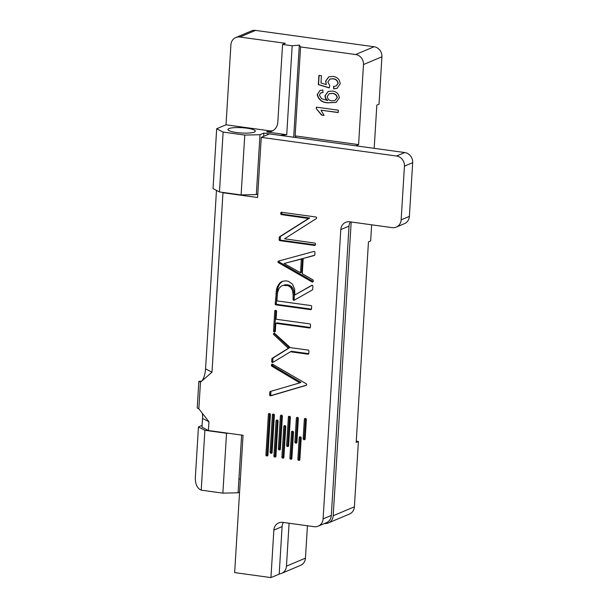 <?xml version="1.0" encoding="UTF-8"?>
<svg xmlns="http://www.w3.org/2000/svg" width="608" height="608" viewBox="0 0 608 608"><rect width="100%" height="100%" fill="white"/><g stroke="black" fill="none" stroke-linecap="round" stroke-linejoin="round"><path stroke-width="0.91" d="M327.841 82.027L329.779 85.591L329.308 87.932L318.326 84.611L318.888 75.384L321.419 75.734L320.978 82.969L326.276 84.565L325.63 81.054L328.799 76.813L332.941 76.426C337.273 76.973 339.697 79.42 340.206 83.775L337.045 88.35L333.663 88.829L333.526 86.412L336.049 86.009L337.957 83.486C337.47 80.636 335.791 79.086 332.918 78.82L329.908 79.086L327.841 82.027M336.163 85.956L338.177 83.395C337.691 80.545 336.011 78.987 333.138 78.728L332.918 78.82M333.138 78.728L330.015 79.04M337.151 88.297L333.663 88.829M333.883 88.738L333.754 86.404M326.276 84.565L325.85 80.963L328.913 76.768M329.338 87.78L318.546 84.52L319.101 75.415M338.314 110.177L338.162 112.564L321.016 110.192L324.094 115.421L321.564 115.072L316.289 108.695L316.38 107.152L338.314 110.177M324.049 115.292L321.564 115.072M321.784 114.98L316.289 108.695M316.502 108.604L316.593 107.183M338.17 112.434L321.016 110.192M280.075 135.356L286.725 134.718L292.167 45.775L282.568 44.445L277.81 122.223A11.408 10.42 67.1 0 1 271.685 131.275A11.408 10.42 67.1 0 1 266.57 131.936L269.314 130.781A11.408 10.42 -112.9 0 0 273.015 130.591M286.725 134.718L266.57 131.936M374.186 148.329L376.823 105.146L379.02 104.219L381.923 56.787A9.067 8.284 -112.9 0 0 374.08 46.748L355.634 54.522L300.572 46.93L295.131 135.873L296.294 137.59M381.923 56.787L363.478 64.562A9.067 8.284 -112.9 0 0 355.634 54.522M219.458 191.953L223.121 132.088L244.766 135.075L241.11 194.94L219.458 191.953L213.028 188.609L216.684 128.744L226.016 124.807L230.911 44.741A9.067 8.284 67.1 0 1 235.782 37.544L251.476 30.924A9.067 8.284 67.1 0 1 255.542 30.4L374.08 46.748M282.568 44.445L285.312 43.29L239.848 37.02L255.542 30.4M293.687 137.233L299.318 45.106L292.167 45.775M299.318 45.106L300.572 46.93M228.205 433.23L226.533 433.276L222.87 493.141L238.085 492.784L241.612 435.085M281.671 427.994A30.719 28.059 67.1 0 1 280.752 427.591M277.765 426.01A30.719 28.059 67.1 0 1 276.853 425.433M273.904 423.252A30.719 28.059 67.1 0 1 273.007 422.469M270.112 419.49A30.719 28.059 67.1 0 1 269.23 418.418M356.273 441.203L358.393 441.499L356.197 442.419L368.463 241.9L370.66 240.973L371.648 224.808M289.089 523.237L286.459 566.162A9.067 8.284 67.1 0 1 281.595 573.359A9.067 8.284 67.1 0 1 279.194 573.937M281.595 573.359L300.588 565.349A9.067 8.284 -112.9 0 0 305.452 558.152L307.435 525.768M324.512 523.496A9.067 8.284 -112.9 0 0 328.343 522.941A9.067 8.284 -112.9 0 0 333.207 515.744L354.396 506.806A9.067 8.284 67.1 0 1 349.532 514.011L328.343 522.941M354.396 506.806L358.393 441.499M240.365 479.089L238.936 478.891M204.881 430.289L198.451 426.945L195.328 477.934C195.32 483.451 196.802 487.274 199.774 489.402L201.218 490.154L204.881 430.289L226.533 433.276M222.87 493.141L201.218 490.154M238.085 492.784L239.567 492.161M198.451 426.945L202.099 425.402M216.684 128.744L223.121 132.088M241.11 194.94L256.325 194.583L259.988 134.718L244.766 135.075M263.629 136.374L263.826 133.091L259.988 134.718M280.075 135.333L263.826 133.091M256.325 194.583L257.807 193.96M281.162 436.354A30.719 28.059 67.1 0 1 280.204 436.483M277.111 436.673A30.719 28.059 67.1 0 1 276.328 436.666L276.176 436.498M272.194 435.776L273.144 435.723M269.131 435.495A30.719 28.059 67.1 0 1 268.204 435.199M296.294 137.575L355.84 145.806M351.181 221.988L333.207 515.744M228.98 128.592A13.68 2.66 -176.5 0 1 246.764 128.174A13.68 2.66 -176.5 0 1 254.281 132.088A13.68 2.66 -176.5 0 1 236.497 132.506A13.68 2.66 -176.5 0 1 228.98 128.592M226.016 124.807L269.314 130.781M235.782 37.544A9.067 8.284 67.1 0 1 239.848 37.02M363.478 64.562L358.583 144.628L355.84 145.783M295.131 135.873L358.583 144.628M337.09 97.66C336.536 95.068 334.94 93.662 332.287 93.442L329.27 93.7L327.241 96.459C327.598 99.089 329.08 100.556 331.672 100.86L334.826 100.563L337.311 97.569C336.756 94.97 335.16 93.571 332.508 93.351L332.287 93.442M334.932 100.518L337.311 97.569M332.508 93.351L329.376 93.655M336.11 102.38L328.632 102.722C322.65 102.722 318.904 99.978 317.368 94.476L320.028 90.463M317.368 94.476L319.922 90.501L322.818 90.037L322.947 92.454L320.538 93.1L319.382 95.167L321.556 98.716L327.742 100.518C326.07 99.294 325.234 97.645 325.242 95.57L328.312 91.398M323.167 92.363L320.758 93.001M320.538 93.1L321.168 92.766M327.522 100.609C325.85 99.385 325.014 97.736 325.022 95.669L328.206 91.443L332.356 91.048C336.437 91.512 338.762 93.776 339.348 97.842L336.004 102.425L328.411 102.813C322.438 102.82 318.683 100.069 317.148 94.567M272.338 364.131A0.874 0.798 67.1 0 1 272.642 364.238L306.227 383.762A0.874 0.798 67.1 0 1 306.143 385.35L270.72 395.816A0.874 0.798 67.1 0 1 269.64 394.866L269.808 392.206A0.874 0.798 67.1 0 1 270.355 391.484L299.812 382.858L271.898 366.244A0.874 0.798 67.1 0 1 271.442 365.385L271.48 364.876A0.874 0.798 67.1 0 1 272.338 364.131M314.207 251.431A0.874 0.798 67.1 0 1 314.967 252.404L314.822 254.767A0.874 0.798 67.1 0 1 314.26 255.497L303.194 258.446L302.26 273.737L312.778 279.764A0.874 0.798 67.1 0 1 313.242 280.63L313.196 281.314A0.874 0.798 67.1 0 1 312.041 281.96L278.449 262.671A0.874 0.798 67.1 0 1 278.555 261.075L313.91 251.446A0.874 0.798 67.1 0 1 314.207 251.431M274.231 333.222A0.874 0.798 67.1 0 1 274.679 333.435L290.335 347.624L308.172 350.086A0.874 0.798 67.1 0 1 308.932 351.059L308.788 353.438A0.874 0.798 67.1 0 1 307.922 354.183L290.449 351.774L272.931 362.36A0.874 0.798 67.1 0 1 271.685 361.486L271.837 358.948A0.874 0.798 67.1 0 1 272.209 358.302L288.314 348.3L273.646 334.476A0.874 0.798 67.1 0 1 274.231 333.222M312.117 285.289L294.827 294.979L311.668 285.38A0.874 0.798 67.1 0 1 312.9 286.262L312.71 289.302A0.874 0.798 67.1 0 1 312.314 289.955L294.302 300.192A0.874 0.798 67.1 0 1 293.071 299.311L293.14 294.386L292.334 290.168L290.791 287.455L288.055 285.646L283.108 285.388L281.352 286.087L279.019 288.382L277.453 292.866L276.898 300.876L310.901 305.566A0.874 0.798 67.1 0 1 311.661 306.531L311.509 308.917A0.874 0.798 67.1 0 1 310.65 309.662L275.964 304.882A0.874 0.798 67.1 0 1 275.204 303.909L276.724 288.298L279.505 283.229L282.834 281.2L281.367 281.823M222.163 192.326L222.969 192.744L211.994 372.21L200.465 382.174L198.839 408.819L208.962 421.77L208.43 430.502L243.048 435.282L234.65 572.592L270.948 577.6L279.186 574.127L282.089 526.619L273.858 530.092A9.067 8.284 67.1 0 1 278.722 522.895A9.067 8.284 67.1 0 1 282.788 522.371L314.093 526.688A9.143 8.352 67.1 0 0 318.189 526.156L326.428 522.69A9.143 8.352 67.1 0 0 331.33 515.432L349.022 226.108L340.792 229.581A9.143 8.352 67.1 0 1 345.694 222.323A9.143 8.352 67.1 0 1 349.798 221.798L392.145 227.635A9.143 8.352 67.1 0 0 396.249 227.111L404.48 223.638A9.143 8.352 67.1 0 0 409.389 216.38L412.672 162.67L404.434 166.144L401.151 219.853A9.143 8.352 67.1 0 1 396.249 227.111M216.471 190.403L205.557 368.866A11.704 4.188 -82.1 0 1 202.038 380.821M270.948 577.6L273.858 530.092M350.375 221.874A9.143 8.352 -112.9 0 0 349.022 226.108M318.189 526.156A9.143 8.352 67.1 0 0 323.099 518.898L340.792 229.581M283.404 522.454A9.067 8.284 -112.9 0 0 282.089 526.619M404.761 152.547L396.53 156.02L261.265 137.37L269.504 133.897L404.761 152.547A9.143 8.352 67.1 0 1 412.672 162.67M396.53 156.02A9.143 8.352 67.1 0 1 404.434 166.144M261.265 137.37L257.587 197.524L222.969 192.744M208.962 421.77L202.525 418.426L201.993 427.158L208.43 430.502M282.462 281.36L279.543 284.073L277.818 287.835L276.306 303.445A0.874 0.798 -112.9 0 0 277.066 304.418L311.463 309.16M276.929 293.261L275.827 293.725M277.111 291.293L276.009 291.756M277.408 289.476L276.306 289.94M277.818 287.835L276.724 288.298M278.342 286.33L277.248 286.786M278.654 285.631L277.552 286.094M279.543 284.073L278.441 284.536M280.6 282.766L279.505 283.229M281.8 281.762L280.698 282.226M282.834 281.2L286.11 280.866L288.458 281.337L292.516 284.202L294.682 289.279L294.827 294.979M283.108 285.388L281.709 285.904M284.202 284.924L285.821 284.742L284.719 285.198M285.821 284.742L287.66 284.848L286.566 285.304M287.66 284.848L289.15 285.182L288.055 285.646M289.15 285.182L290.662 285.92L289.568 286.383M290.662 285.92L291.886 286.991L290.791 287.455M291.886 286.991L292.676 288.108L291.582 288.572M292.676 288.108L293.436 289.712L292.334 290.168M293.436 289.712L293.93 291.521L292.836 291.984M293.93 291.521L294.044 292.212L292.942 292.676M294.044 292.212L294.234 293.922L293.14 294.386M294.234 293.922L294.295 295.708L293.2 296.172M294.295 295.708L294.242 297.608L293.147 298.072M294.242 297.608L294.166 298.847A0.874 0.798 -112.9 0 0 294.956 299.82M274.497 333.313A0.874 0.798 -112.9 0 0 274.466 333.511L273.364 333.967M274.466 333.511A0.874 0.798 -112.9 0 0 274.74 334.012L289.416 347.837L273.304 357.838A0.874 0.798 -112.9 0 0 272.939 358.484L272.779 361.023A0.874 0.798 -112.9 0 0 273.532 361.996M290.449 351.774L291.551 351.31L308.735 353.681M289.416 347.837L288.314 348.3M273.646 414.147A0.874 0.798 67.1 0 1 274.406 415.112L272.11 452.58A0.874 0.798 67.1 0 1 271.244 453.332L270.872 453.279A0.874 0.798 67.1 0 1 270.119 452.306L272.407 414.838A0.874 0.798 67.1 0 1 273.273 414.094L273.646 414.147M273.554 414.132A0.874 0.798 -112.9 0 0 273.501 414.375L271.214 451.843A0.874 0.798 -112.9 0 0 271.974 452.816L272.065 452.831M289.621 416.351A0.874 0.798 67.1 0 1 290.373 417.316L288.633 445.786A0.874 0.798 67.1 0 1 287.774 446.53L287.402 446.477A0.874 0.798 67.1 0 1 286.642 445.512L288.382 417.042A0.874 0.798 67.1 0 1 289.241 416.298L289.621 416.351M289.53 416.336A0.874 0.798 -112.9 0 0 289.476 416.579L287.736 445.048A0.874 0.798 -112.9 0 0 288.496 446.021L288.587 446.029M303.194 258.446L314.663 255.216M279.254 260.885A0.874 0.798 -112.9 0 0 279.551 262.208L313.135 281.496A0.874 0.798 -112.9 0 0 313.166 281.512M300.512 272.772L284.103 263.507L301.348 259.084L300.512 272.772L301.606 272.308L302.45 258.62L301.348 259.084M302.45 258.62L284.103 263.507M269.564 413.584A0.874 0.798 -112.9 0 0 269.511 413.828L267.026 454.472A0.874 0.798 -112.9 0 0 267.786 455.445L267.877 455.46M268.417 414.291A0.874 0.798 67.1 0 1 269.276 413.539L269.648 413.592A0.874 0.798 67.1 0 1 270.408 414.565L267.923 455.21A0.874 0.798 67.1 0 1 267.056 455.962L266.684 455.909A0.874 0.798 67.1 0 1 265.924 454.936L268.417 414.291L269.511 413.828M284.932 425.668A0.874 0.798 -112.9 0 0 284.878 425.919L283.001 456.676A0.874 0.798 -112.9 0 0 283.761 457.649L283.845 457.664M283.784 426.383A0.874 0.798 67.1 0 1 284.643 425.63L285.023 425.684A0.874 0.798 67.1 0 1 285.775 426.656L283.898 457.414A0.874 0.798 67.1 0 1 283.032 458.166L282.659 458.113A0.874 0.798 67.1 0 1 281.899 457.14L283.784 426.383L284.878 425.919M299.873 459.618A0.874 0.798 67.1 0 1 299.007 460.362L298.634 460.317A0.874 0.798 67.1 0 1 297.874 459.344L299.204 437.6A0.874 0.798 67.1 0 1 300.071 436.848L300.443 436.901A0.874 0.798 67.1 0 1 301.203 437.874L299.873 459.618M299.714 460.066L299.007 460.362M300.352 436.886A0.874 0.798 -112.9 0 0 300.299 437.137L298.969 458.88A0.874 0.798 -112.9 0 0 299.729 459.853L298.634 460.317M305.163 438.961A0.874 0.798 67.1 0 1 304.296 439.706L303.924 439.652A0.874 0.798 67.1 0 1 303.164 438.68L304.35 419.246A0.874 0.798 67.1 0 1 305.216 418.502L305.588 418.547A0.874 0.798 67.1 0 1 306.348 419.52L305.163 438.961M305.003 439.409L304.296 439.706M305.497 418.54A0.874 0.798 -112.9 0 0 305.452 418.783L304.258 438.216A0.874 0.798 -112.9 0 0 305.018 439.189L303.924 439.652M292.638 431.277A0.874 0.798 -112.9 0 0 292.592 431.528L290.981 457.778A0.874 0.798 -112.9 0 0 291.741 458.751L291.832 458.759M291.49 431.992A0.874 0.798 67.1 0 1 292.357 431.239L292.729 431.292A0.874 0.798 67.1 0 1 293.489 432.265L291.886 458.516A0.874 0.798 67.1 0 1 291.019 459.268L290.647 459.215A0.874 0.798 67.1 0 1 289.887 458.242L291.49 431.992L292.592 431.528M277.218 420.067A0.874 0.798 -112.9 0 0 277.172 420.31L275.014 455.574A0.874 0.798 -112.9 0 0 275.774 456.547L274.672 457.011A0.874 0.798 67.1 0 1 273.912 456.038L276.07 420.774A0.874 0.798 67.1 0 1 276.936 420.022L277.309 420.075A0.874 0.798 67.1 0 1 278.069 421.048L275.91 456.312A0.874 0.798 67.1 0 1 275.044 457.064L274.672 457.011M275.751 456.768L275.044 457.064M281.914 212.314A0.874 0.798 -112.9 0 0 281.861 212.557L280.767 213.02A0.874 0.798 67.1 0 1 281.626 212.268L315.879 216.995A0.874 0.798 67.1 0 1 316.274 218.606L284.536 238.792L314.716 243.086A0.874 0.798 67.1 0 1 315.476 244.059L315.438 244.697A0.874 0.798 67.1 0 1 314.572 245.442L279.893 240.654A0.874 0.798 67.1 0 1 279.133 239.689L279.277 237.378A0.874 0.798 67.1 0 1 279.634 236.74L308.53 218.485L281.481 214.639A0.874 0.798 67.1 0 1 280.721 213.666L281.823 213.203A0.874 0.798 -112.9 0 0 282.583 214.176L309.632 218.021L280.736 236.276A0.874 0.798 -112.9 0 0 280.372 236.915L280.227 239.225A0.874 0.798 -112.9 0 0 280.987 240.198L315.392 244.94M309.632 218.021L308.53 218.485M281.861 212.557L281.823 213.203M309.639 217.907L308.537 218.371M296.894 442.388A0.874 0.798 67.1 0 1 296.035 443.133L295.663 443.08A0.874 0.798 67.1 0 1 294.903 442.107L296.37 418.144A0.874 0.798 67.1 0 1 297.228 417.4L297.601 417.445A0.874 0.798 67.1 0 1 298.361 418.418L296.894 442.388M296.734 442.837L296.035 443.133M297.517 417.438A0.874 0.798 -112.9 0 0 297.464 417.681L295.997 441.644A0.874 0.798 -112.9 0 0 296.757 442.616L295.663 443.08M281.633 415.249A0.874 0.798 67.1 0 1 282.393 416.214L280.372 449.183A0.874 0.798 67.1 0 1 279.513 449.928L279.133 449.882A0.874 0.798 67.1 0 1 278.38 448.909L280.394 415.94A0.874 0.798 67.1 0 1 281.261 415.196L281.633 415.249M281.542 415.234A0.874 0.798 -112.9 0 0 281.489 415.477L279.475 448.446A0.874 0.798 -112.9 0 0 280.235 449.418L280.326 449.426M310.338 327.484L276.921 322.878L275.819 323.342L275.34 331.231A0.874 0.798 67.1 0 1 274.474 331.983L275.181 331.687M275.91 310.399A0.874 0.798 -112.9 0 0 275.865 310.635L274.649 330.524A0.874 0.798 -112.9 0 0 275.295 331.474M275.257 331.558L274.307 331.96A0.874 0.798 67.1 0 1 273.547 330.988L274.763 311.098A0.874 0.798 67.1 0 1 275.629 310.354L275.796 310.376A0.874 0.798 67.1 0 1 276.556 311.342L276.07 319.238L309.776 323.889A0.874 0.798 67.1 0 1 310.536 324.862L310.392 327.241A0.874 0.798 67.1 0 1 309.525 327.986L275.819 323.342M299.812 382.858L300.914 382.394L272.992 365.78L271.898 366.244M272.612 364.222A0.874 0.798 -112.9 0 0 272.574 364.42L272.544 364.922A0.874 0.798 -112.9 0 0 272.992 365.78M272.544 364.922L271.442 365.385M271.084 391.271A0.874 0.798 -112.9 0 0 270.902 391.742L270.742 394.402A0.874 0.798 -112.9 0 0 271.814 395.352L306.508 385.107M272.574 364.42L271.48 364.876M280.721 213.666L280.767 213.02M200.465 382.174L198.862 381.338L201.696 381.117M198.862 381.338L197.228 407.983L198.839 408.819M202.35 413.311A11.704 4.188 -82.1 0 1 202.525 418.426M254.311 132.088A13.71 2.66 -176.5 0 1 236.482 132.506A13.71 2.66 -176.5 0 1 228.942 128.592A13.71 2.66 -176.5 0 1 246.772 128.166A13.71 2.66 -176.5 0 1 254.311 132.088M286.459 566.162L305.452 558.152M205.557 368.866L211.994 372.21M401.151 219.853L409.389 216.38M323.099 518.898L331.33 515.432M310.65 309.662L311.349 309.366M277.066 304.418L275.964 304.882M276.306 303.445L275.204 303.909M294.166 298.847L293.071 299.311M274.74 334.012L273.646 334.476M272.779 361.023L271.685 361.486M272.939 358.484L271.837 358.948M273.304 357.838L272.209 358.302M308.628 353.886L307.922 354.183M271.951 453.036L271.244 453.332M271.974 452.816L270.872 453.279M271.214 451.843L270.119 452.306M273.501 414.375L272.407 414.838M288.473 446.234L287.774 446.53M288.496 446.021L287.402 446.477M287.736 445.048L286.642 445.512M289.476 416.579L288.382 417.042M279.551 262.208L278.449 262.671M313.135 281.496L312.041 281.96M267.026 454.472L265.924 454.936M267.786 455.445L266.684 455.909M267.763 455.666L267.056 455.962M283.001 456.676L281.899 457.14M283.761 457.649L282.659 458.113M283.738 457.862L283.032 458.166M300.299 437.137L299.204 437.6M297.874 459.344L298.969 458.88M304.258 438.216L303.164 438.68M305.452 418.783L304.35 419.246M290.981 457.778L289.887 458.242M291.741 458.751L290.647 459.215M291.726 458.964L291.019 459.268M277.172 420.31L276.07 420.774M275.014 455.574L273.912 456.038M315.278 245.146L314.572 245.442M280.987 240.198L279.893 240.654M280.227 239.225L279.133 239.689M280.372 236.915L279.277 237.378M280.736 236.276L279.634 236.74M282.583 214.176L281.481 214.639M295.997 441.644L294.903 442.107M297.464 417.681L296.37 418.144M280.212 449.631L279.513 449.928M280.235 449.418L279.133 449.882M279.475 448.446L278.38 448.909M281.489 415.477L280.394 415.94M274.649 330.524L273.547 330.988M275.865 310.635L274.763 311.098M310.232 327.689L309.525 327.986M270.742 394.402L269.64 394.866M270.902 391.742L269.808 392.206M271.814 395.352L270.72 395.816"/></g></svg>
